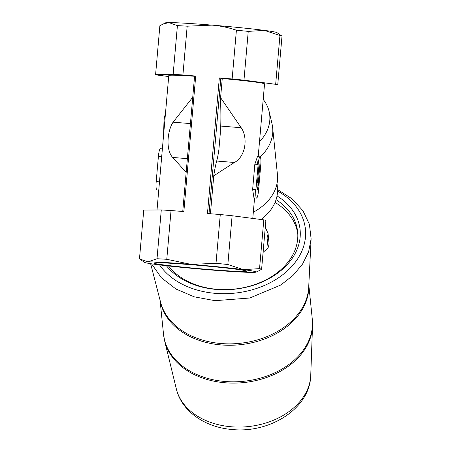 <?xml version="1.0" encoding="UTF-8"?>
<svg xmlns="http://www.w3.org/2000/svg" width="452" height="452" viewBox="0 0 452 452"><rect width="100%" height="100%" fill="white"/><g stroke="black" fill="none" stroke-linecap="round" stroke-linejoin="round"><path stroke-width="0.68" d="M192.659 264.838A46.68 1.627 -175 0 0 153.804 262.996A46.68 1.627 -175 0 0 200.129 268.742A46.68 1.627 -175 0 0 246.752 271.127A46.68 1.627 -175 0 0 192.659 264.838M264.454 84.987L277.737 84.903A61.415 2.141 5 0 0 275.669 84.287L243.973 80.162A61.415 2.141 5 0 0 232.142 78.97L219.333 77.925L207.468 213.502L220.277 214.547L216.011 263.318A61.415 2.141 5 0 1 227.842 264.51L243.425 269.641A56.076 1.955 5 0 1 256.018 272.115A56.076 1.955 5 0 1 252.572 272.375A56.076 1.955 5 0 1 209.423 269.855A56.076 1.955 5 0 1 157.121 264.595A56.076 1.955 5 0 1 144.504 262.358A56.076 1.955 5 0 1 147.973 261.855A56.076 1.955 5 0 1 191.128 264.38A56.076 1.955 5 0 1 243.425 269.641L259.538 268.635A61.415 2.141 5 0 1 261.606 269.251L258.674 270.872M168.698 76.546L157.675 75.111A61.415 2.141 5 0 1 155.601 74.495L159.872 25.724L165.46 22.866A56.076 1.955 5 0 1 168.907 22.6A56.076 1.955 5 0 1 212.056 25.126A56.076 1.955 5 0 1 264.358 30.386A56.076 1.955 5 0 1 276.974 32.623L282.003 36.137A61.415 2.141 -175 0 0 279.935 35.516L275.669 84.287M157.025 209.988L168.788 75.512A48.065 1.678 5 0 1 194.575 76.275M194.62 75.959L182.907 74.953L187.173 26.188A61.415 2.141 -175 0 0 177.41 25.617L173.144 74.382A61.415 2.141 5 0 1 182.907 74.953M155.601 74.495L173.144 74.382M192.185 97.971L173.082 122.176C166.935 131.639 165.918 150.448 172.692 157.449L182.964 168.794A37.38 6.232 -85.3 0 0 182.936 168.958L186.173 172.308M210.429 213.745L213.739 175.896L219.672 171.952A32.041 5.339 -85.3 0 0 219.689 171.929L234.424 162.483C245.283 156.884 248.408 138.216 241.187 127.73L220.587 97.638L222.26 78.512A48.065 1.678 5 0 1 264.55 83.886L258.182 156.708M158.765 190.111L156.855 189.953A8.012 1.333 -85.3 0 1 156.2 181.58L159.488 181.845L161.697 156.59L158.409 156.324A8.012 1.333 -85.3 0 1 160.37 148.731L162.37 148.894M256.572 198.083L253.951 197.869L252.634 189.444L254.843 164.189L257.459 156.646L260.086 156.861A8.012 1.333 -85.3 0 1 260.742 165.24L258.533 190.49A8.012 1.333 -85.3 0 1 256.572 198.083A8.012 1.333 -85.3 0 1 255.917 189.71L258.126 164.455A8.012 1.333 -85.3 0 1 260.086 156.861M260.211 156.912A54.737 40.092 -5.8 0 0 272.658 127.662A54.737 40.092 -5.8 0 0 272.036 123.933L269.138 111.548A53.104 38.895 -5.8 0 0 263.403 99.666L263.194 99.395M253.323 212.225A54.737 40.092 -5.8 0 0 261.798 206.683A54.737 40.092 -5.8 0 0 277.449 174.687L272.658 127.662M261.087 219.508A53.404 39.115 -5.8 0 0 277.409 187.478L277.014 183.574M263.081 252.414L268.087 247.775A40.053 29.335 -5.8 0 0 269.087 243.526L268.064 233.514L265.284 227.209M268.087 247.775L267.07 237.763A40.053 29.335 -5.8 0 0 268.064 233.514M166.409 265.719A71.693 52.511 -5.8 0 0 273.24 276.161A71.693 52.511 -5.8 0 0 277.031 195.908M277.551 191.021A77.043 56.427 174.2 0 1 298.631 257.329A77.043 56.427 174.2 0 1 215.553 293.359A77.043 56.427 174.2 0 1 159.59 264.906M168.528 265.957A69.026 50.556 -5.8 0 0 248.464 286.517A69.026 50.556 -5.8 0 0 297.631 231.836A69.026 50.556 -5.8 0 0 276.07 199.66M297.766 233.65A69.026 50.556 -5.8 0 0 275.048 202.406M261.595 219.576A36.047 26.402 -5.8 0 0 261.414 219.26M277.545 189.518L292.133 198.903L302.953 210.739L309.417 224.328L311.123 238.922L308.62 251.753L302.535 264.081L293.077 275.364L280.777 285.031L249.719 298.021L215.022 300.682L194.202 296.817L175.89 288.981L161.336 277.726L151.55 263.821M259.488 141.753A53.104 38.895 -5.8 0 0 269.138 111.548M165.449 113.718A53.104 38.895 -5.8 0 0 163.946 122.26A53.104 38.895 -5.8 0 0 164.257 127.311M219.333 77.925L222.26 78.512M162.805 24.103L168.907 22.6L177.41 25.617M216.011 263.318L191.128 264.38L166.777 259.301L171.042 210.536L183.851 211.576L195.716 75.998M232.142 78.97L236.407 30.199C228.554 27.561 220.435 25.866 212.056 25.126L187.173 26.188M243.973 80.162L248.238 31.391A61.415 2.141 -175 0 0 236.407 30.199M248.238 31.391L264.358 30.386L279.935 35.516M277.737 84.903L282.003 36.137M220.277 214.547A61.415 2.141 5 0 1 232.113 215.74L263.804 219.864A61.415 2.141 5 0 1 265.878 220.486L261.606 269.251M144.504 262.358L139.476 258.843L143.742 210.073L161.279 209.965A61.415 2.141 5 0 1 171.042 210.536M139.555 258.9L147.973 261.855L157.013 258.73A61.415 2.141 5 0 1 166.777 259.301M161.279 209.965L157.013 258.73M232.113 215.74L227.842 264.51M263.804 219.864L259.538 268.635M156.2 181.58L158.409 156.324M257.018 182.252L258.838 182.399L257.228 190.1L257.007 181.851L257.487 181.998L259.002 164.714L259.872 164.974L258.358 182.258L258.838 182.399M257.018 182.145L258.358 182.258M258.985 164.907L259.872 164.974M257.013 181.958L257.487 181.998M220.587 97.638A74.766 12.458 94.7 0 0 220.254 126.023A26.702 4.452 94.7 0 1 220.209 134.56L218.892 149.606A26.702 4.452 94.7 0 1 216.677 161.036A37.38 6.232 94.7 0 0 213.739 175.896M172.692 157.449L187.365 158.646M173.082 122.176L190.433 123.594M310.75 375.284C310.174 408.653 269.211 433.926 231.153 429.4C204.863 427.106 181.591 411.241 176.353 388.969A67.89 49.726 -5.8 0 0 248.08 426.603A67.89 49.726 -5.8 0 0 310.75 375.284L312.524 326.141A74.67 54.692 -5.8 0 1 243.6 382.584A74.67 54.692 -5.8 0 1 164.709 341.192L163.539 334.395A74.766 54.76 -5.8 0 0 243.47 381.302A74.766 54.76 -5.8 0 0 312.298 319.248L308.812 284.992M160.245 300.896A74.766 54.76 -5.8 0 0 239.746 344.752A74.766 54.76 -5.8 0 0 308.772 285.771M150.623 263.68L160.635 302.388A74.879 54.845 -5.8 0 0 239.605 343.345A74.879 54.845 -5.8 0 0 308.693 287.314L311.089 239.554M252.634 189.444L255.917 189.71M254.843 164.189L258.126 164.455M216.677 161.036L234.424 162.483M220.254 126.023L241.187 127.73M209.005 213.626L220.858 78.094M252.781 218.429L254.572 197.919M254.968 193.439L255.273 189.942M257.504 164.404L257.742 161.686M163.539 334.395L160.053 300.139M312.298 319.248L312.524 326.141M176.353 388.969L164.709 341.192M163.946 122.26L163.613 134.685M182.744 211.485L194.603 75.947M256.018 272.115L258.68 270.878"/></g></svg>
